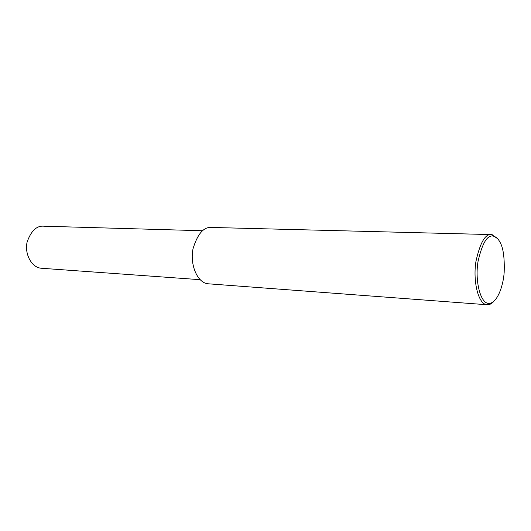 <?xml version="1.0" encoding="UTF-8"?>
<svg xmlns="http://www.w3.org/2000/svg" width="531" height="531" viewBox="0 0 531 531"><rect width="100%" height="100%" fill="white"/><g stroke="black" fill="none" stroke-linecap="round" stroke-linejoin="round"><path stroke-width="0.8" d="M493.81 301.416C491.699 303.765 489.476 304.887 487.146 304.774L486.655 304.714C478.099 303.838 472.802 280.567 475.949 261.418C480.15 242.428 485.407 233.487 491.706 234.596L497.481 238.585M499.611 241.559C503.156 247.028 504.682 257.276 504.178 272.31C503.229 286.773 496.784 303.805 488.666 303.42C480.216 303.307 474.84 280.341 478.019 261.531C482.254 243.006 487.418 234.549 493.511 236.176C496.034 236.866 498.065 238.658 499.611 241.559M486.655 304.714L207.886 283.773C197.067 282.744 189.726 263.96 193.032 248.727C197.658 233.607 203.957 226.518 211.942 227.467L491.706 234.596M200.087 279.678L41.046 268.228C31.17 267.339 24.333 253.241 27.147 241.924C31.163 230.693 36.798 225.456 44.073 226.213L202.53 230.739M487.146 304.774L488.666 303.42M492.204 234.675L493.511 236.176"/></g></svg>
